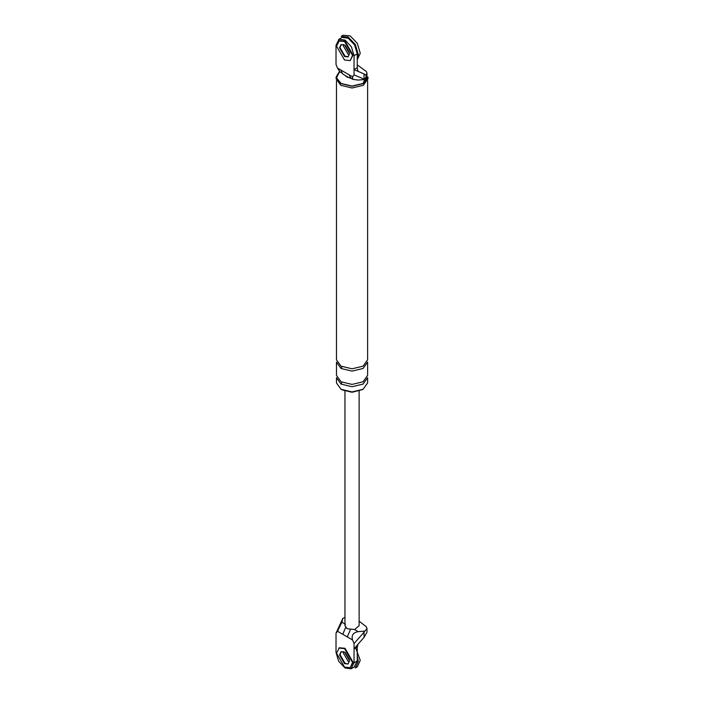 <?xml version="1.0" encoding="UTF-8"?>
<svg xmlns="http://www.w3.org/2000/svg" width="704" height="704" viewBox="0 0 704 704"><rect width="100%" height="100%" fill="white"/><g stroke="black" fill="none" stroke-linecap="round" stroke-linejoin="round"><path stroke-width="1.06" d="M359.128 621.192L366.274 626.727L366.969 628.505L364.038 632.192L364.038 637.366L358.002 644.239L357.254 647.055L354.05 648.903L354.05 643.562L352.554 639.954L342.795 634.313L345.611 627.484M342.795 634.313L337.515 631.259L336.019 633.151L342.804 618.402L344.96 617.478M358.002 644.266L354.05 648.903L354.05 662.781L351.05 668.8L345.039 667.982L338.659 661.258L336.019 652.37L336.019 633.151M341.255 651.605L340.032 654.685L345.039 663.362L347.926 663.969L345.039 663.362L340.032 654.685L341.255 651.605M364.038 637.366L366.969 632.21M359.128 625.68L354.631 629.578L347.037 628.663L344.969 625.715M357.254 647.055L357.254 660.933L354.05 662.781M354.253 666.952L357.254 660.933M343.367 651.57L343.235 652.837L348.242 661.505L343.235 652.837L343.367 651.57M364.813 631.11L358.213 631.646C353.109 632.562 351.226 635.325 352.554 639.954M347.274 636.9L350.39 629.754M337.515 631.259L341.871 622.222L342.804 618.402M364.038 632.192L354.05 643.562M342.223 37.4L348.242 38.218L354.614 44.942L357.254 53.83L357.254 67.698L354.05 69.555L354.05 55.678L351.41 46.79L345.039 40.066L339.02 39.248L336.019 45.267L336.019 64.486L337.515 68.103L352.554 76.789L354.05 74.897L364.038 79.094L364.038 73.92L365.781 75.205L366.969 73.207L366.274 71.43L357.254 64.918M357.254 67.698L358.002 71.35L354.05 69.555L354.05 74.897M348.313 56.734L345.039 56.25L340.032 47.582L340.947 44.774M352.554 76.789L352.915 79.394L350.706 78.109L349.237 74.87M350.706 78.109C352.449 79.693 341.493 73.709 342.294 73.26L340.833 70.013M352.915 79.394L358.213 80.054L364.813 79.517L364.038 79.094M358.002 71.35L364.038 73.92M340.023 71.949L337.515 68.103M348.242 54.402L343.235 45.734L343.367 44.466L343.235 45.734L348.242 54.402M336.116 77.07L336.116 78.804L340.78 85.307L352.044 88L363.308 85.307L367.981 78.804L367.981 77.07L363.308 83.574L352.044 86.266L340.78 83.574L336.116 77.07L339.442 71.438M366.978 74.492L363.062 83.433L352.044 86.064L341.026 83.433L336.512 77.766L339.627 71.632M352.035 78.267L347.037 77.07L345.849 76.155M341.026 384.094L352.044 386.725L363.062 384.094L367.62 377.731L367.62 382.932L363.062 389.294L352.044 391.926L341.026 389.294L336.468 382.932L336.468 377.731L341.026 384.094L342.03 382.307M362.534 389.585L352.044 392.269L342.03 389.875M364.813 79.517L366.969 76.903M341.026 368.482L352.044 371.114L363.062 368.482L367.62 362.12L367.62 375.417L363.062 381.779L352.044 384.41L341.026 381.779L336.468 375.417L336.468 362.12L341.026 368.482L342.03 366.696M367.62 80.731L367.62 359.806L363.062 366.168L352.044 368.799L341.026 366.168L336.468 359.806L336.468 80.731M350.196 667.682L353.047 662.2L345.039 648.322L339.372 647.768L336.521 653.242L344.538 667.119L350.196 667.682L352.546 662.49L344.538 648.613L338.87 648.058M344.538 663.652L348.075 663.995L349.545 660.757L344.538 652.08L340.991 651.737L339.53 654.975L344.538 663.652M357.254 655.89L358.257 661.505L355.318 667.99L357.324 666.838L360.254 660.352L355.661 647.97M349.483 659.85L345.294 652.59M350.196 60.57L353.047 55.097L345.039 41.219L339.372 40.656L336.521 46.138L344.538 60.016L350.196 60.57L352.546 55.387L344.538 41.51L338.87 40.946M341.255 44.502L340.032 47.582L345.039 56.25L347.926 56.866M344.538 56.54L348.075 56.892L349.545 53.654L344.538 44.977L340.991 44.625L339.53 47.872L344.538 56.54M357.254 59.77L360.254 53.249L357.324 43.375L350.24 35.904L343.165 35.2L341.158 36.353L348.242 37.057L355.318 44.537L358.257 54.402L357.641 58.027M349.483 52.738L345.294 45.487M354.631 629.578L358.213 631.646M341.871 622.222L345.453 624.281M357.254 53.83L354.05 55.678M366.978 632.086L366.978 628.39M351.41 668.615L354.614 666.767M359.128 391.169L359.128 625.777M344.96 625.777L344.96 391.169M338.659 39.433L341.862 37.585M340.085 71.984L342.294 73.26M366.978 76.789L366.978 73.093"/></g></svg>
